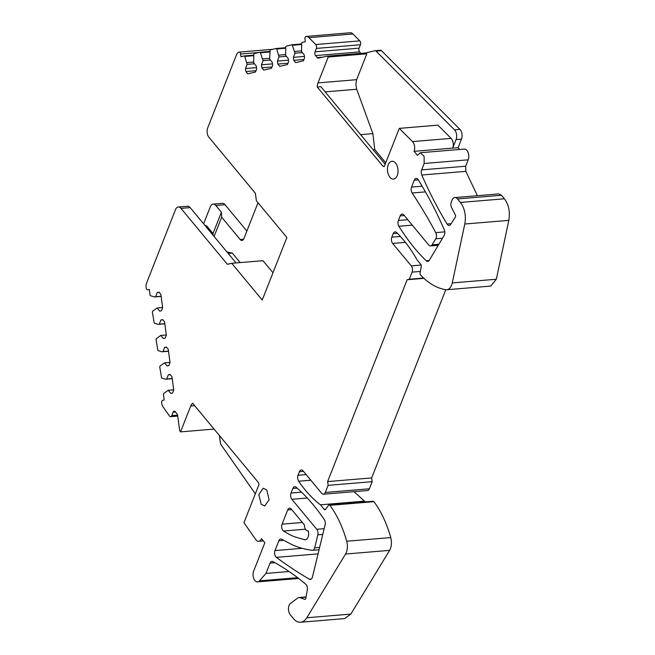 <?xml version="1.0" encoding="UTF-8"?>
<svg xmlns="http://www.w3.org/2000/svg" width="655" height="655" viewBox="0 0 655 655"><rect width="100%" height="100%" fill="white"/><g stroke="black" fill="none" stroke-linecap="round" stroke-linejoin="round"><path stroke-width="0.98" d="M203.615 223.814L210.337 206.743A6.714 3.938 85.2 0 1 213.145 204.106L222.348 203.337A6.714 3.938 85.2 0 1 225.009 204.696L246.869 231.051M177.587 415.131L171.733 415.614A2.685 1.572 85.2 0 1 170.611 416.67A2.685 1.572 85.2 0 1 169.432 415.974L163.324 407.222A6.714 3.938 85.2 0 1 161.646 402.85A2.235 1.31 85.2 0 1 162.645 400.361L164.2 399.992L163.447 394.416A0.892 0.524 85.2 0 1 163.693 393.499L168.204 390.274L170.816 393.426L172.552 393.025L173.739 390.003L171.954 376.731L170.054 374.439L168.319 374.848L166.681 378.991L165.649 379.237L161.605 378.009L159.755 366.988L160 366.071L164.511 362.845L167.123 365.998L168.859 365.596L170.046 362.575L168.261 349.303L166.362 347.011L164.626 347.42L162.989 351.563L161.957 351.809L157.912 350.581L156.062 339.56L156.308 338.643L160.819 335.417L163.431 338.569L165.166 338.168L166.354 335.147L164.569 321.875L162.669 319.583L160.934 319.992L159.296 324.135L158.264 324.381L154.22 323.152L152.369 312.14L152.615 311.215L157.126 307.989L159.738 311.141L161.474 310.74L162.661 307.719L160.876 294.447L158.977 292.155L157.241 292.564L155.603 296.707L154.572 296.952L150.527 295.732A0.892 0.524 85.2 0 1 150.06 294.971L149.307 289.395L147.752 289.764A2.235 1.31 85.2 0 1 147.637 289.78A2.235 1.31 85.2 0 1 146.171 287.873A6.714 3.938 85.2 0 1 146.663 282.845L175.499 209.641A6.714 3.938 85.2 0 1 178.299 207.005A6.714 3.938 85.2 0 1 180.96 208.364L227.367 264.309L231.739 263.294L262.229 300.047L286.865 237.503L256.375 200.749L255.36 193.241L208.953 137.296A6.714 3.938 85.2 0 1 207.692 127.913L236.529 54.709A6.714 3.938 85.2 0 1 239.034 52.113A2.235 1.31 85.2 0 1 239.132 52.105A2.235 1.31 85.2 0 1 240.606 54.029L240.966 56.707L244.209 55.945A0.892 0.524 85.2 0 1 244.782 56.445L247.115 64.395L245.486 68.538L245.887 71.526L247.786 73.819L255.515 72.009L256.703 68.996L256.302 66.008L253.681 62.855L253.796 54.332L254.206 53.612L260.174 52.212L263.081 60.661L261.451 64.812L261.853 67.792L263.752 70.085L271.481 68.284L272.668 65.271L272.267 62.282L269.647 59.13L270.171 49.878L276.148 48.486L276.713 48.978L279.046 56.936L277.417 61.079L277.818 64.067L279.718 66.36L287.447 64.55L288.634 61.537L288.233 58.549L285.613 55.397L285.727 46.873L286.137 46.153L292.114 44.753L295.012 53.202L293.383 57.345L293.784 60.334L295.683 62.626L303.412 60.825L304.6 57.804L304.198 54.823L301.578 51.671L301.693 43.148A0.892 0.524 85.2 0 1 302.102 42.419L305.345 41.666L304.984 38.989A2.235 1.31 85.2 0 1 305.967 36.483A6.714 3.938 85.2 0 1 306.344 36.418L350.392 32.75A6.714 3.938 85.2 0 1 352.947 33.986L359.8 40.864A2.685 1.572 85.2 0 1 360.43 44.753L359.087 48.167L315.03 51.835L316.381 48.421L360.43 44.753M360.782 53.358L359.587 51.917A2.685 1.572 85.2 0 1 359.087 48.167M375.258 50.713L380.399 50.279A2.685 1.572 85.2 0 1 380.539 50.263A2.685 1.572 85.2 0 1 381.472 50.664L376.06 51.115A2.685 1.572 -94.8 0 0 375.118 50.713A2.685 1.572 -94.8 0 0 374.988 50.73L365.392 52.973M459.613 149.463L458.115 147.662L452.695 148.112L456.068 139.548A6.714 3.938 -94.8 0 0 454.488 129.813L459.908 129.362L381.472 50.664M459.908 129.362A6.714 3.938 85.2 0 1 461.488 139.097L456.068 139.548M458.115 147.662L461.488 139.097M385.165 164.249L320.827 86.689L317.216 86.984L383.077 166.378L384.256 166.55L399.296 128.364L412.486 141.595A6.714 3.938 85.2 0 1 414.058 151.33L417.423 155.382L420.232 152.746L464.28 149.078A6.714 3.938 85.2 0 1 468.161 152.648A6.714 3.938 85.2 0 1 468.202 159.82L465.68 166.214L465.852 171.348L477.38 195.698M310.83 480.221L298.647 481.237A4.479 2.628 -94.8 0 1 298.025 475.276L299.425 471.723A4.479 2.628 85.2 0 1 301.3 469.962A4.479 2.628 85.2 0 1 303.069 470.871L321.679 493.305A4.479 2.628 85.2 0 0 323.447 494.206A4.479 2.628 85.2 0 0 325.322 492.454L328.122 485.347L327.615 481.589L407.123 279.75L409.31 279.235L412.11 272.128A4.479 2.628 85.2 0 0 411.266 265.873L392.656 243.439A4.479 2.628 85.2 0 1 391.813 237.184L393.213 233.63A4.479 2.628 -94.8 0 1 395.088 231.878A4.479 2.628 -94.8 0 1 396.619 232.525A134.242 78.78 -94.8 0 1 416.981 259.765L420.788 264.358A1.793 1.048 -94.8 0 1 421.247 266.429L420.109 272.93A1.793 1.048 -94.8 0 0 420.625 275.059A89.498 52.523 -94.8 0 0 445.785 289.698A11.634 6.828 -94.8 0 0 446.751 289.731L490.8 286.063L496.326 279.251L508.829 220.358C510.245 211.901 508.779 204.712 504.44 198.784L501.525 195.272L498.864 193.913L454.816 197.581A6.714 3.938 -94.8 0 0 452.007 200.217L451.262 202.108A4.479 2.628 -94.8 0 0 451.573 207.545L455.291 214.807A1.793 1.048 -94.8 0 1 455.266 217.263L450.673 224.387A4.479 2.628 -94.8 0 1 449.166 225.426A4.479 2.628 -94.8 0 1 447.037 224.018A357.974 210.075 -94.8 0 1 421.795 175.016A4.479 2.628 -94.8 0 1 421.632 169.882L465.68 166.214M325.322 492.454L369.371 488.786L372.171 481.679L371.663 477.921L445.809 289.698M369.371 488.786A4.479 2.628 85.2 0 1 367.504 490.538L323.447 494.206M353.995 491.668L364.499 501.149L320.451 504.817L324.258 509.41A1.793 1.048 -94.8 0 0 324.97 509.778A1.793 1.048 -94.8 0 0 325.527 509.426L328.597 505.251A1.793 1.048 -94.8 0 1 329.154 504.899A1.793 1.048 -94.8 0 1 329.915 505.333A89.498 52.523 -94.8 0 1 346.691 541.243A11.634 6.828 -94.8 0 1 345.545 554.04L306.802 617.755L350.851 614.087L389.594 550.372C391.567 546.753 391.952 542.487 390.74 537.575C386.794 523.517 381.202 511.547 373.964 501.665L372.646 501.583M365.13 501.91L364.499 501.149M306.016 597.188L300.064 597.679A6.714 3.938 -94.8 0 0 299.032 597.532A6.714 3.938 -94.8 0 0 297.722 598.048L290.574 603.337A6.714 3.938 -94.8 0 0 290.337 614.84L293.473 618.631A17.898 10.505 -94.8 0 0 300.563 622.25L344.612 618.582L350.851 614.087M318.649 549.799L318.797 550.798M213.145 204.106A6.714 3.938 85.2 0 1 215.798 205.465L225.009 204.696M204.95 225.418A6.714 3.938 85.2 0 1 207.398 226.786L213.006 233.54L221.406 212.22L215.798 205.465M221.406 212.22L221.677 217.206L240.213 239.55A4.479 2.628 85.2 0 0 241.99 240.459A4.479 2.628 85.2 0 0 243.856 238.698L258.021 202.739M306.344 36.418A6.714 3.938 85.2 0 1 308.898 37.654L352.947 33.986M359.8 40.864L315.743 44.532L308.898 37.654M315.743 44.532A2.685 1.572 85.2 0 1 316.381 48.421M326.968 56.183L365.326 52.989A2.685 1.572 85.2 0 1 365.465 52.965A2.685 1.572 85.2 0 1 366.399 53.374L366.833 53.808L328.196 57.026L327.762 56.592A2.685 1.572 85.2 0 0 326.829 56.183A2.685 1.572 85.2 0 0 326.698 56.207L318.42 58.139A2.685 1.572 85.2 0 1 318.289 58.164A2.685 1.572 85.2 0 1 317.225 57.615L315.538 55.585A2.685 1.572 85.2 0 1 315.03 51.835M454.488 129.813L376.06 51.115M414.058 151.33L452.695 148.112A6.714 3.938 85.2 0 0 451.115 138.377L437.933 125.146L399.296 128.364M420.232 152.746L424.113 156.316L424.153 163.488L421.632 169.882M501.525 195.272L457.477 198.94A6.714 3.938 -94.8 0 0 454.816 197.581M457.477 198.94L460.383 202.452L504.44 198.784M508.829 220.358L464.78 224.026A17.898 10.505 -94.8 0 0 460.383 202.452M464.78 224.026L452.277 282.919L496.326 279.251M446.751 289.731A11.634 6.828 -94.8 0 0 452.277 282.919M409.31 279.235L423.621 278.048M407.123 279.75L423.941 278.35M327.615 481.589L371.663 477.921M328.122 485.347L372.171 481.679M298.647 481.237A134.242 78.78 -94.8 0 0 320.451 504.817M300.563 622.25A17.898 10.505 -94.8 0 0 306.802 617.755M300.064 597.679L304.681 599.35A1.793 1.048 -94.8 0 0 304.96 599.382A1.793 1.048 -94.8 0 0 305.828 598.261L307.326 589.877A4.479 2.628 -94.8 0 0 305.787 584.276A357.974 210.075 -94.8 0 0 272.873 561.581A4.479 2.628 -94.8 0 0 271.907 561.368A4.479 2.628 -94.8 0 0 270.04 563.12L265.979 573.428L289.068 571.504M265.979 573.428L259.429 580.862A6.714 3.938 85.2 0 1 257.571 581.886A6.714 3.938 85.2 0 1 253.69 578.316A6.714 3.938 85.2 0 1 253.649 571.144L264.849 542.717L261.484 538.664A6.714 3.938 85.2 0 1 258.684 541.3A6.714 3.938 85.2 0 1 255.728 539.548L243.963 522.706L259.003 484.52L258.496 482.645L192.636 403.251A8.949 5.248 85.2 0 0 190.736 406.002L194.641 405.674M255.335 493.837L221.022 444.704A2.685 1.572 85.2 0 1 220.432 443.091L219.417 435.542M214.062 429.091L180.543 431.882L180.15 431.326A2.685 1.572 85.2 0 1 179.568 429.713L177.652 415.499A2.685 1.572 85.2 0 0 176.948 413.731L175.262 411.7A2.685 1.572 85.2 0 0 174.197 411.152A2.685 1.572 85.2 0 0 173.076 412.208L175.515 412.003M171.733 415.614L173.076 412.208M435.731 232.623A447.471 262.598 -94.8 0 0 423.179 210.452A447.471 262.598 -94.8 0 0 412.142 192.996A4.479 2.628 -94.8 0 1 411.553 187.084L414.263 180.191A4.479 2.628 -94.8 0 1 416.138 178.438A4.479 2.628 -94.8 0 1 418.226 179.789A320.737 188.222 -94.8 0 1 444.27 229.782A4.479 2.628 -94.8 0 1 444.131 235.505L429.295 260.264A4.479 2.628 -94.8 0 1 427.723 261.402A4.479 2.628 -94.8 0 1 426.2 260.764A210.566 123.574 -94.8 0 1 398.911 226.262A4.479 2.628 -94.8 0 1 398.396 220.473L400.213 215.863A4.479 2.628 -94.8 0 1 402.08 214.111A4.479 2.628 -94.8 0 1 403.857 215.012L428.738 245.011A4.479 2.628 -94.8 0 0 430.515 245.92A4.479 2.628 -94.8 0 0 432.063 244.806L435.763 238.78A4.479 2.628 -94.8 0 0 435.731 232.623L444.794 231.862M319.042 549.766L312.599 550.306A4.479 2.628 -94.8 0 1 312.288 550.298A178.987 105.037 85.2 0 1 291.598 544.477L281.797 539.261A4.479 2.628 -94.8 0 0 280.725 538.975A4.479 2.628 -94.8 0 0 278.858 540.735L274.977 550.577A4.479 2.628 -94.8 0 0 276.353 557.348A676.672 397.11 -94.8 0 0 309.34 579.184A4.479 2.628 -94.8 0 0 310.364 579.429A4.479 2.628 -94.8 0 0 312.451 576.981L325.101 524.786A4.479 2.628 -94.8 0 0 324.266 519.53A210.566 123.574 -94.8 0 0 296.117 487.205A4.479 2.628 -94.8 0 0 294.717 486.681A4.479 2.628 -94.8 0 0 292.842 488.433L291.033 493.043A4.479 2.628 -94.8 0 0 291.876 499.298L316.758 529.297L324.151 528.683M312.599 550.306A4.479 2.628 -94.8 0 0 314.687 547.842L317.822 534.857A4.479 2.628 -94.8 0 0 316.758 529.297M308.308 530.943A6.714 3.938 -94.8 0 1 305.238 539.777A6.714 3.938 -94.8 0 1 304.616 539.745L294.619 536.822A134.242 78.78 85.2 0 1 283.566 531.025A4.479 2.628 -94.8 0 1 282.076 524.172L287.676 509.958A4.479 2.628 -94.8 0 1 289.543 508.198A4.479 2.628 -94.8 0 1 291.311 509.107L304.452 524.95A5.371 3.152 -94.8 0 0 308.071 530.976A5.371 3.152 -94.8 0 0 308.308 530.943L308.071 530.976M180.543 431.882L190.736 406.002M317.216 86.984A8.949 5.248 85.2 0 1 318.011 82.898L328.196 57.026M292.114 44.753L292.679 45.252L301.627 44.507M276.148 48.486L276.713 48.978L285.662 48.241M260.174 52.212L260.747 52.711L269.688 51.966M261.165 504.211L264.71 506.02L269.139 499.749L266.765 489.997L263.228 488.188L258.799 494.459L261.165 504.211M395.546 163.07A8.949 5.248 85.2 0 1 397.921 172.822A8.949 5.248 85.2 0 1 393.491 179.102A8.949 5.248 85.2 0 1 389.946 177.284A8.949 5.248 85.2 0 1 387.572 167.533A8.949 5.248 85.2 0 1 392.001 161.261A8.949 5.248 85.2 0 1 395.546 163.07M178.299 207.005L187.51 206.243A6.714 3.938 85.2 0 1 190.163 207.602L236.062 262.933M213.006 233.54L213.096 235.243M214.095 236.447L221.677 217.206M226.949 251.946L232.32 253.092L240.197 262.589M272.979 272.758L262.974 260.69L231.739 263.294M360.627 134.668L372.883 133.653L374.758 149.536L385.738 162.784M366.833 53.808L356.639 79.681L355.837 84.348L356.688 89.244L325.126 91.872M372.883 133.653L356.688 89.244M161.957 351.809L168.523 351.26M154.572 296.952L161.138 296.404M155.603 296.707L161.122 296.248M157.241 292.564L159.181 292.4M157.126 307.989L162.636 307.531M158.264 324.381L164.831 323.832M159.296 324.135L164.814 323.676M160.934 319.992L162.874 319.828M160.819 335.417L166.329 334.959M162.989 351.563L168.507 351.105M164.626 347.42L166.566 347.256M164.511 362.845L170.022 362.387M165.649 379.237L172.216 378.688M166.681 378.991L172.2 378.533M168.319 374.848L170.259 374.685M168.204 390.274L173.714 389.815M384.37 166.272L383.077 166.378M293.784 60.334L303.936 59.49M293.383 57.345L304.411 56.428M295.012 53.202L302.348 52.588M294.775 51.434L301.472 50.877M277.818 64.067L287.971 63.216M277.417 61.079L288.446 60.162M279.046 56.936L286.382 56.322M278.809 55.159L285.506 54.602M261.853 67.792L272.005 66.949M261.451 64.812L272.48 63.887M263.081 60.661L270.417 60.055M262.843 58.893L269.541 58.336M245.887 71.526L256.04 70.683M245.486 68.538L256.514 67.621M247.115 64.395L254.451 63.781M246.878 62.626L253.575 62.061M228.186 253.436L232.32 253.092M374.758 149.536L373.08 149.676M243.586 239.272L240.213 239.55M239.231 52.097L272.537 49.33M240.606 54.029L258.938 52.506M244.299 55.937L253.755 55.151L244.258 55.937M260.264 52.212L269.721 51.417L260.215 52.212M276.23 48.478L285.686 47.692L276.189 48.478M292.195 44.745L301.652 43.959L292.155 44.745M315.538 55.585L359.587 51.917M322.555 57.173L317.225 57.615M424.153 163.488L468.202 159.82M465.852 171.348L421.795 175.016M451.131 223.674L447.037 224.018M397.389 233.286L393.213 233.63M391.813 237.184L400.426 236.471M392.656 243.439L405.445 242.375M411.266 265.873L421.149 265.054M412.11 272.128L420.371 271.44M299.425 471.723L303.494 471.379M298.025 475.276L306.163 474.597M324.258 509.41L325.617 509.295M373.964 501.665L329.915 505.333M390.74 537.575L346.691 541.243M389.594 550.372L345.545 554.04M304.681 599.35L305.222 599.3M274.928 562.71L270.04 563.12M259.429 580.862L297.599 577.685M442.502 238.223L435.763 238.78M432.063 244.806L438.899 244.241M404.282 215.528L400.213 215.863M398.396 220.473L407.738 219.695M412.265 225.148L398.911 226.262M429.115 260.526L426.2 260.764M418.275 179.855L414.263 180.191M411.553 187.084L422.139 186.2M425.447 191.89L412.142 192.996M297.116 488.081L292.842 488.433M291.033 493.043L301.529 492.167M307.26 498.013L291.876 499.298M322.759 534.439L317.822 534.857M314.687 547.842L319.607 547.433M283.599 540.342L278.858 540.735M274.977 550.577L302.184 548.317M318.052 553.876L276.353 557.348M311.33 579.012L309.34 579.184M291.737 509.623L287.676 509.958M282.076 524.172L302.405 522.477M305.467 529.199L283.566 531.025M304.616 539.745L305.86 539.638M180.96 208.364L190.163 207.602M206.169 226.892L207.398 226.786M327.762 56.592L366.399 53.374M412.486 141.595L451.115 138.377M356.639 79.681L318.011 82.898M244.782 56.445L253.722 55.7M239.132 52.105L272.578 49.313M380.539 50.263L375.118 50.713M373.203 501.231L329.154 504.899M306.057 596.951L299.032 597.532M257.571 581.886L298.615 578.471M170.611 416.67L177.734 416.081M438.277 245.273L430.515 245.92M326.829 56.183L365.465 52.965M258.684 541.3L263.351 540.907"/></g></svg>
